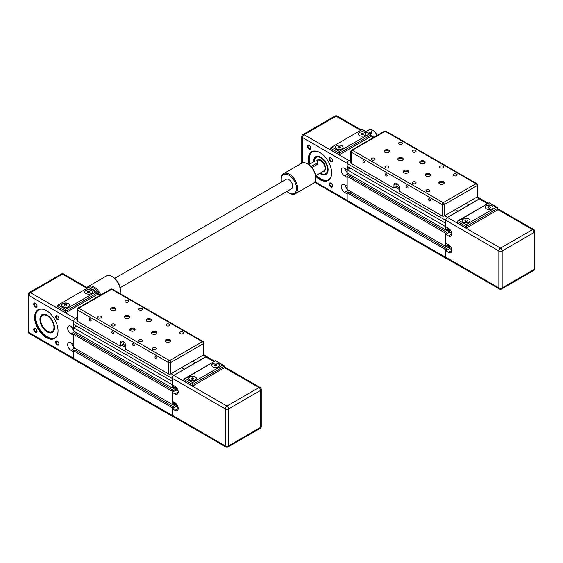 <?xml version="1.0" encoding="UTF-8"?>
<svg xmlns="http://www.w3.org/2000/svg" width="563" height="563" viewBox="0 0 563 563"><rect width="100%" height="100%" fill="white"/><g stroke="black" fill="none" stroke-linecap="round" stroke-linejoin="round"><path stroke-width="0.84" d="M445.797 223.166L445.664 220.365A2.512 1.45 -60 0 1 447.437 217.29L457.972 211.364L455.235 209.626L457.972 211.209L479.451 198.809A2.512 1.45 -60 0 1 480.711 198.683A2.512 1.45 -60 0 1 481.098 199.126M397.232 186.022L393.952 188.148L351.27 163.502L351.27 152.13L442.103 204.573A1.548 0.894 0 0 0 444.291 204.573L477.121 185.614A1.548 0.894 0 0 0 477.579 184.988A1.548 1.548 0 0 0 476.805 183.644A1.548 0.894 120 0 0 476.031 183.721A1.548 0.894 60 0 1 477.121 185.614L477.121 196.987L466.178 203.306L468.916 204.89L466.178 203.306L444.291 215.946L444.291 204.573A1.548 0.894 -120 0 0 443.201 202.68A1.548 0.894 120 0 0 442.103 204.573L442.103 215.946A1.548 0.894 0 0 0 444.291 215.946M447.437 227.712L447.029 229.148L445.664 229.943L445.797 226.579M447.437 244.145L447.029 245.581L445.664 246.369L445.664 233.23L447.029 232.435L447.029 233.638L449.738 232.076L445.797 234.349L448.535 235.925L451.815 234.032M446.762 258.593A2.512 1.45 -60 0 1 446.185 258.48A2.512 1.45 -60 0 1 445.664 257.333L445.664 249.655L447.029 248.867L447.029 250.063L449.738 248.501L451.751 249.662M445.664 223.244L347.167 166.381L347.167 163.502A2.512 1.45 -60 0 1 348.94 160.42L350.812 159.343M446.185 258.48L347.688 201.617A2.512 1.45 -60 0 1 347.167 200.463L347.167 192.792L445.664 249.655M347.167 192.792L348.532 191.997L447.029 248.867M445.882 246.242L449.738 248.473M349.574 192.602L351.052 191.744L349.574 192.602M446.916 245.644L449.738 247.27M447.029 245.074L449.738 246.636M445.664 233.23L347.167 176.36L347.167 189.506L445.664 246.369M347.167 176.36L348.532 175.572L447.029 232.435M445.882 229.817L449.738 232.04M349.574 176.17L351.052 175.318L349.574 176.17M446.916 229.211L449.738 230.844M447.029 228.648L449.738 230.211M445.664 226.657L347.167 169.787L347.167 173.073L445.664 229.943M347.167 169.787L350.116 168.084M477.121 196.987A1.548 0.894 0 0 0 477.579 196.36L477.579 184.988M442.103 215.946L399.42 191.3L399.42 188.148A3.871 2.231 60 0 0 397.731 184.249A3.871 2.231 60 0 0 394.754 183.214A3.871 2.231 60 0 0 393.952 184.988L396.683 183.404M350.812 151.496A1.548 0.894 0 0 0 351.27 152.13A1.548 0.894 -60 0 1 352.361 150.237A1.548 0.894 -120 0 0 351.586 150.159A1.548 1.548 0 0 0 350.812 151.496L350.812 162.869A1.548 0.894 0 0 0 351.27 163.502M398.738 185.663L398.491 185.234M399.42 188.063A3.097 1.788 60 0 1 396.753 183.447M393.952 188.148L393.952 184.988M428.633 199.323A1.253 0.725 60 0 1 428.893 198.746A1.253 0.725 60 0 1 430.146 199.471A1.253 0.725 60 0 1 430.146 200.921A1.253 0.725 60 0 1 429.175 200.583A1.253 0.725 60 0 1 428.633 199.323M406.197 186.367A1.253 0.725 60 0 1 406.458 185.797A1.253 0.725 60 0 1 407.711 186.515A1.253 0.725 60 0 1 407.711 187.965A1.253 0.725 60 0 1 406.746 187.634A1.253 0.725 60 0 1 406.197 186.367M385.402 174.361A1.253 0.725 60 0 1 385.662 173.791A1.253 0.725 60 0 1 386.915 174.516A1.253 0.725 60 0 1 386.915 175.959A1.253 0.725 60 0 1 385.951 175.628A1.253 0.725 60 0 1 385.402 174.361M362.966 161.412A1.253 0.725 60 0 1 363.226 160.835A1.253 0.725 60 0 1 364.479 161.56A1.253 0.725 60 0 1 364.479 163.01A1.253 0.725 60 0 1 363.515 162.672A1.253 0.725 60 0 1 362.966 161.412M408.548 172.222A2.709 1.562 0 0 0 407.901 171.624A2.709 1.562 0 0 0 403.425 172.222M407.901 170.61A2.709 1.562 180 0 1 408.696 171.715A2.709 1.562 180 0 1 405.986 173.277A2.709 1.562 180 0 1 403.277 171.715A2.709 1.562 180 0 1 404.952 170.272A2.709 1.562 180 0 1 407.901 170.61M403.08 159.582A2.709 1.562 0 0 0 402.432 158.984A2.709 1.562 0 0 0 397.957 159.582M402.432 157.971A2.709 1.562 180 0 1 403.228 159.076A2.709 1.562 180 0 1 400.518 160.645A2.709 1.562 180 0 1 397.809 159.076A2.709 1.562 180 0 1 399.477 157.633A2.709 1.562 180 0 1 402.432 157.971M389.399 151.686A2.709 1.562 0 0 0 388.751 151.088A2.709 1.562 0 0 0 384.276 151.686M388.751 150.075A2.709 1.562 180 0 1 389.547 151.18A2.709 1.562 180 0 1 386.837 152.742A2.709 1.562 180 0 1 384.128 151.18A2.709 1.562 180 0 1 385.803 149.737A2.709 1.562 180 0 1 388.751 150.075M424.966 162.742A2.709 1.562 0 0 0 424.319 162.144A2.709 1.562 0 0 0 419.843 162.742M424.319 161.131A2.709 1.562 180 0 1 425.114 162.235A2.709 1.562 180 0 1 422.405 163.805A2.709 1.562 180 0 1 419.695 162.235A2.709 1.562 180 0 1 421.37 160.793A2.709 1.562 180 0 1 424.319 161.131M444.123 183.278A2.709 1.562 0 0 0 443.468 182.679A2.709 1.562 0 0 0 438.992 183.278M443.468 181.666A2.709 1.562 180 0 1 444.263 182.771A2.709 1.562 180 0 1 441.554 184.34A2.709 1.562 180 0 1 438.844 182.771A2.709 1.562 180 0 1 440.519 181.328A2.709 1.562 180 0 1 443.468 181.666M430.442 175.382A2.709 1.562 0 0 0 429.794 174.783A2.709 1.562 0 0 0 425.311 175.382M429.794 173.77A2.709 1.562 180 0 1 430.582 174.875A2.709 1.562 180 0 1 427.873 176.437A2.709 1.562 180 0 1 425.171 174.875A2.709 1.562 180 0 1 426.838 173.432A2.709 1.562 180 0 1 429.794 173.77M401.862 142.509A1.9 1.098 180 0 1 402.418 143.284A1.9 1.098 180 0 1 400.518 144.381A1.9 1.098 180 0 1 398.611 143.284A1.9 1.098 180 0 1 399.786 142.27A1.9 1.098 180 0 1 401.862 142.509M415.543 150.405A1.9 1.098 180 0 1 416.099 151.18A1.9 1.098 180 0 1 414.199 152.277A1.9 1.098 180 0 1 412.292 151.18A1.9 1.098 180 0 1 413.467 150.166A1.9 1.098 180 0 1 415.543 150.405M374.501 158.302A1.9 1.098 180 0 1 375.057 159.076A1.9 1.098 180 0 1 373.156 160.181A1.9 1.098 180 0 1 371.256 159.076A1.9 1.098 180 0 1 372.432 158.062A1.9 1.098 180 0 1 374.501 158.302M388.181 166.198A1.9 1.098 180 0 1 388.737 166.979A1.9 1.098 180 0 1 386.837 168.077A1.9 1.098 180 0 1 384.93 166.979A1.9 1.098 180 0 1 386.105 165.965A1.9 1.098 180 0 1 388.181 166.198M442.905 166.198A1.9 1.098 180 0 1 443.461 166.979A1.9 1.098 180 0 1 441.554 168.077A1.9 1.098 180 0 1 439.654 166.979A1.9 1.098 180 0 1 440.829 165.965A1.9 1.098 180 0 1 442.905 166.198M456.579 174.101A1.9 1.098 180 0 1 457.142 174.875A1.9 1.098 180 0 1 455.235 175.973A1.9 1.098 180 0 1 453.335 174.875A1.9 1.098 180 0 1 454.51 173.861A1.9 1.098 180 0 1 456.579 174.101M415.543 181.997A1.9 1.098 180 0 1 416.099 182.771A1.9 1.098 180 0 1 414.199 183.869A1.9 1.098 180 0 1 412.292 182.771A1.9 1.098 180 0 1 413.467 181.758A1.9 1.098 180 0 1 415.543 181.997M429.224 189.893A1.9 1.098 180 0 1 429.78 190.674A1.9 1.098 180 0 1 427.873 191.772A1.9 1.098 180 0 1 425.973 190.674A1.9 1.098 180 0 1 427.148 189.654A1.9 1.098 180 0 1 429.224 189.893M449.738 229.303L449.738 232.076L451.751 233.237M445.797 234.349L445.797 243.195L448.535 244.771A4.645 2.681 60 0 1 451.568 248.867A4.645 2.681 60 0 1 450.857 252.583A4.645 2.681 60 0 1 448.535 252.358L445.797 250.774L449.738 248.501L449.738 245.735M488.269 203.271L480.612 198.852A2.322 1.337 -60 0 0 479.451 198.964L447.437 217.445A2.322 1.337 -60 0 0 445.797 220.288L445.797 226.769L448.535 228.346A4.645 2.681 60 0 1 451.568 232.435A4.645 2.681 60 0 1 450.857 236.157A4.645 2.681 60 0 1 448.535 235.925M467.473 220.851L466.53 221.4L465.235 221.203L464.883 220.45L465.833 219.908L467.128 220.105L467.473 220.851M467.128 220.105L467.128 221.055M465.833 219.908L465.833 221.294M488.212 207.93L487.868 207.184L488.818 206.635L490.113 206.839L490.457 207.585L489.507 208.134L488.212 207.93M490.113 206.839L490.113 207.782M488.818 206.635L488.818 208.021M470.049 220.59A3.871 2.231 0 0 0 468.916 219.07A3.871 2.231 0 0 0 464.749 218.578A3.871 2.231 0 0 0 462.314 220.59M468.916 218.944A3.871 2.231 180 0 1 470.049 220.527A3.871 2.231 180 0 1 466.178 222.758A3.871 2.231 180 0 1 462.314 220.527A3.871 2.231 180 0 1 464.7 218.465A3.871 2.231 180 0 1 468.916 218.944M493.033 207.318A3.871 2.231 0 0 0 491.9 205.805A3.871 2.231 0 0 0 487.734 205.305A3.871 2.231 0 0 0 485.292 207.318M491.9 205.678A3.871 2.231 180 0 1 493.033 207.254A3.871 2.231 180 0 1 489.163 209.492A3.871 2.231 180 0 1 485.292 207.254A3.871 2.231 180 0 1 487.685 205.192A3.871 2.231 180 0 1 491.9 205.678M466.178 224.63L459.07 220.527L457.909 220.802L457.423 221.477L466.178 226.53L497.917 208.204L497.439 207.536L496.277 207.254L466.178 224.63L466.178 228.106L457.423 223.054L457.423 221.477M459.07 220.527L489.163 202.757L496.277 207.254M497.917 208.204L497.917 209.788L466.178 228.106M445.797 257.256L498.874 287.897A2.322 1.337 0 0 0 502.161 287.897A2.322 1.337 60 0 1 501.675 288.96L533.689 270.479A2.322 1.337 -120 0 0 534.167 269.417A2.322 1.337 0 0 0 534.85 268.467L534.85 231.506A2.322 1.337 180 0 1 534.167 232.456L534.167 269.417L502.161 287.897L502.161 250.936L534.167 232.456A2.322 1.337 -120 0 0 532.528 229.613L500.514 248.093A2.322 1.337 60 0 1 502.161 250.936A2.322 1.337 180 0 1 498.874 250.936L498.874 287.897A2.322 1.337 120 0 0 499.36 288.96L446.276 258.318A2.322 1.337 -60 0 1 445.797 257.256L445.797 250.774M371.087 129.828A6.193 3.575 60 0 1 372.995 130.426A6.193 3.575 60 0 1 376.921 135.528M365.971 131.636L368.779 130.018A1.935 1.119 180 0 1 370.89 129.772A1.935 1.119 180 0 1 372.08 130.806L371.517 133.114L370.025 133.973M308.82 164.628L314.604 161.292A1.935 1.119 180 0 1 316.716 161.046A1.935 1.119 180 0 1 317.905 162.081L317.342 164.389L311.881 167.542M320.98 173.313A9.677 5.588 -120 0 0 321.065 173.362A9.677 5.588 -120 0 0 325.9 173.84A9.677 5.588 -120 0 0 327.645 167.12A9.677 5.588 -120 0 0 316.223 157.084A9.677 5.588 -120 0 0 314.224 161.511A9.444 5.454 60 0 1 320.065 157.429A9.444 5.454 60 0 1 327.321 167.176A9.444 5.454 60 0 1 320.896 173.263A9.444 5.454 60 0 1 320.431 172.975M347.167 193.834L344.563 192.328A4.645 2.681 60 0 1 341.53 188.239A4.645 2.681 60 0 1 342.241 184.516A4.645 2.681 60 0 1 344.563 184.748L347.167 186.247M310.023 163.939A16.25 9.381 60 0 1 309.326 158.97A16.25 9.381 60 0 1 312.366 151.728M328.609 179.857A16.25 9.381 60 0 1 316.399 175.304M319.798 173.341A10.289 5.94 -120 0 0 328.095 169.808A10.289 5.94 -120 0 0 320.819 157.197A10.289 5.94 -120 0 0 313.542 161.405A10.289 5.94 -120 0 0 313.549 161.898M347.167 177.401L344.563 175.902A4.645 2.681 60 0 1 341.53 171.814A4.645 2.681 60 0 1 342.241 168.091A4.645 2.681 60 0 1 344.563 168.323L347.167 169.822M347.301 166.458L347.301 169.709M329.214 184.101A2.365 1.365 -120 0 0 330.882 187A2.365 1.365 -120 0 0 332.557 186.029A2.365 1.365 -120 0 0 330.882 183.13A2.365 1.365 -120 0 0 329.214 184.101M307.321 146.19A2.365 1.365 -120 0 0 308.996 149.082A2.365 1.365 -120 0 0 310.67 148.118A2.365 1.365 -120 0 0 308.996 145.219A2.365 1.365 -120 0 0 307.321 146.19M315.632 176.198A16.559 9.564 -120 0 0 331.649 172.869A16.559 9.564 -120 0 0 319.939 152.587A16.559 9.564 -120 0 0 308.228 159.35A16.559 9.564 -120 0 0 308.981 164.537M329.214 158.822A2.365 1.365 -120 0 0 330.882 161.722A2.365 1.365 -120 0 0 332.557 160.758A2.365 1.365 -120 0 0 330.882 157.858A2.365 1.365 -120 0 0 329.214 158.822M332.55 185.825A1.9 1.098 60 0 1 332.163 186.522A1.9 1.098 60 0 1 330.699 186.015A1.9 1.098 60 0 1 329.869 184.101A1.9 1.098 60 0 1 330.263 183.228A1.9 1.098 60 0 1 331.058 183.242M332.55 160.554A1.9 1.098 60 0 1 332.163 161.25A1.9 1.098 60 0 1 330.699 160.737A1.9 1.098 60 0 1 329.869 158.822A1.9 1.098 60 0 1 330.263 157.95A1.9 1.098 60 0 1 331.058 157.971M310.663 147.914A1.9 1.098 60 0 1 310.276 148.611A1.9 1.098 60 0 1 308.813 148.104A1.9 1.098 60 0 1 307.982 146.19A1.9 1.098 60 0 1 308.376 145.317A1.9 1.098 60 0 1 309.171 145.331M347.167 188.95A4.645 2.681 60 0 1 345.288 185.164M347.167 172.524A4.645 2.681 60 0 1 345.288 168.738M372.08 130.806A1.935 1.119 180 0 1 371.517 131.594L368.709 133.213M376.964 135.507A5.961 3.441 -120 0 0 373.156 130.517A5.961 3.441 -120 0 0 373.072 130.475M317.905 162.081A1.935 1.119 180 0 1 317.342 162.869L311.001 166.528M339.517 146.605L340.509 147.126L340.221 147.879L338.94 148.111L337.955 147.59L338.243 146.837L339.517 146.605L339.517 148.006M338.243 146.837L338.243 147.745M335.365 147.295A3.871 2.231 180 0 1 335.449 146.873A3.871 2.231 180 0 1 338.145 145.212A3.871 2.231 180 0 1 341.966 145.782A3.871 2.231 180 0 1 343.099 147.295M339.229 151.341L339.229 154.811L330.474 149.758L330.953 147.513L362.213 129.462L369.328 133.966L339.229 151.341L332.114 147.232M339.229 154.811L370.968 136.492L370.968 134.909L369.328 133.966M359.476 135.542A3.871 2.231 180 0 1 358.342 133.966A3.871 2.231 180 0 1 362.213 131.728A3.871 2.231 180 0 1 366.084 133.966A3.871 2.231 180 0 1 363.691 136.028A3.871 2.231 180 0 1 359.476 135.542M341.966 145.655A3.871 2.231 180 0 1 343.099 147.232A3.871 2.231 180 0 1 339.229 149.469A3.871 2.231 180 0 1 335.358 147.232A3.871 2.231 180 0 1 337.751 145.17A3.871 2.231 180 0 1 341.966 145.655M358.342 134.029A3.871 2.231 180 0 1 362.213 131.855A3.871 2.231 180 0 1 366.077 134.029M313.873 161.715A10.064 5.806 60 0 1 313.865 161.405A10.064 5.806 60 0 1 315.949 156.796A10.064 5.806 60 0 1 320.896 157.246M328.095 169.709A10.064 5.806 60 0 1 326.012 174.22A10.064 5.806 60 0 1 320.108 173.158M309.368 164.312A16.25 9.381 60 0 1 308.672 159.35A16.25 9.381 60 0 1 312.036 151.911A16.25 9.381 60 0 1 320.051 152.65M331.649 172.742A16.25 9.381 60 0 1 328.285 180.054A16.25 9.381 60 0 1 315.744 175.684M361.861 133.347L363.156 133.537L363.508 134.283L362.565 134.838L361.27 134.641L360.918 133.895L361.861 133.347L361.861 134.726M363.156 133.537L363.156 134.494M172.194 381.123L172.06 378.329A2.512 1.45 -60 0 1 173.84 375.247L184.368 369.328L181.638 367.59L184.368 369.166L205.847 356.766A2.512 1.45 -60 0 1 207.107 356.646A2.512 1.45 -60 0 1 207.494 357.09M123.635 343.986L120.348 346.104L77.666 321.466L77.666 310.093L168.506 362.537A1.548 0.894 -0 0 0 170.695 362.537L203.524 343.578A1.548 0.894 -0 0 0 203.975 342.944A1.548 1.548 0 0 0 203.201 341.607A1.548 0.894 120 0 0 202.427 341.685A1.548 0.894 60 0 1 203.524 343.578L203.524 354.95L192.581 361.27L195.319 362.853L192.581 361.27L170.695 373.909L170.695 362.537A1.548 0.894 -120 0 0 169.597 360.637A1.548 0.894 120 0 0 168.506 362.537L168.506 373.909A1.548 0.894 -0 0 0 170.695 373.909M173.84 385.676L173.425 387.112L172.06 387.9L172.194 384.536M173.84 402.102L173.425 403.544L172.06 404.333L172.06 391.186L173.425 390.398L173.425 391.602L176.135 390.032L172.194 392.312L174.931 393.889L178.218 391.996M173.158 416.557A2.512 1.45 -60 0 1 172.581 416.444A2.512 1.45 -60 0 1 172.06 415.297L172.06 407.619L173.425 406.824L173.425 408.027L176.135 406.465L178.147 407.626M172.06 381.207L73.563 324.337L73.563 321.466A2.512 1.45 -60 0 1 75.343 318.384L77.215 317.3M172.581 416.444L74.084 359.581A2.512 1.45 -60 0 1 73.563 358.427L73.563 350.749L172.06 407.619M73.563 350.749L74.928 349.961L173.425 406.824M172.278 404.206L176.135 406.43M75.97 350.559L77.448 349.707L75.97 350.559M173.32 403.608L176.135 405.233M173.425 403.038L176.135 404.6M172.06 391.186L73.563 334.323L73.563 347.462L172.06 404.333M73.563 334.323L74.928 333.535L173.425 390.398M172.278 387.773L178.147 391.201M75.97 334.133L77.448 333.282L75.97 334.133M173.32 387.175L176.135 388.801M173.425 386.605L176.135 388.174M172.06 384.62L73.563 327.75L73.563 331.037L172.06 387.9M73.563 327.75L76.519 326.047M203.524 354.95A1.548 0.894 -0 0 0 203.975 354.317L203.975 342.944M168.506 373.909L125.823 349.264L125.823 346.104A3.871 2.231 60 0 0 124.134 342.213A3.871 2.231 60 0 0 121.151 341.178A3.871 2.231 60 0 0 120.348 342.944L123.086 341.368M77.215 309.46A1.548 0.894 -0 0 0 77.666 310.093A1.548 0.894 -60 0 1 78.764 308.193A1.548 0.894 -120 0 0 77.99 308.116A1.548 1.548 0 0 0 77.215 309.46L77.215 320.833A1.548 0.894 -0 0 0 77.666 321.466M125.141 343.627L124.895 343.198M125.823 346.027A3.097 1.788 60 0 1 123.156 341.41M120.348 346.104L120.348 342.944M155.029 357.28A1.253 0.725 60 0 1 155.289 356.71A1.253 0.725 60 0 1 156.542 357.435A1.253 0.725 60 0 1 156.542 358.884A1.253 0.725 60 0 1 155.578 358.547A1.253 0.725 60 0 1 155.029 357.28M132.594 344.331A1.253 0.725 60 0 1 132.854 343.754A1.253 0.725 60 0 1 134.107 344.479A1.253 0.725 60 0 1 134.107 345.928A1.253 0.725 60 0 1 133.142 345.591A1.253 0.725 60 0 1 132.594 344.331M111.805 332.325A1.253 0.725 60 0 1 112.058 331.748A1.253 0.725 60 0 1 113.318 332.473A1.253 0.725 60 0 1 113.318 333.922A1.253 0.725 60 0 1 112.347 333.585A1.253 0.725 60 0 1 111.805 332.325M89.369 319.369A1.253 0.725 60 0 1 89.623 318.799A1.253 0.725 60 0 1 90.882 319.524A1.253 0.725 60 0 1 90.882 320.973A1.253 0.725 60 0 1 89.911 320.636A1.253 0.725 60 0 1 89.369 319.369M134.951 330.185A2.709 1.562 -0 0 0 134.304 329.58A2.709 1.562 -0 0 0 129.828 330.185M134.304 328.574A2.709 1.562 180 0 1 135.099 329.679A2.709 1.562 180 0 1 132.389 331.241A2.709 1.562 180 0 1 129.68 329.679A2.709 1.562 180 0 1 131.348 328.236A2.709 1.562 180 0 1 134.304 328.574M129.476 317.546A2.709 1.562 -0 0 0 128.828 316.948A2.709 1.562 -0 0 0 124.353 317.546M128.828 315.934A2.709 1.562 180 0 1 129.624 317.039A2.709 1.562 180 0 1 126.914 318.602A2.709 1.562 180 0 1 124.205 317.039A2.709 1.562 180 0 1 125.88 315.597A2.709 1.562 180 0 1 128.828 315.934M115.802 309.65A2.709 1.562 -0 0 0 115.148 309.045A2.709 1.562 -0 0 0 110.672 309.65M115.148 308.038A2.709 1.562 180 0 1 115.943 309.143A2.709 1.562 180 0 1 113.233 310.706A2.709 1.562 180 0 1 110.524 309.143A2.709 1.562 180 0 1 112.199 307.701A2.709 1.562 180 0 1 115.148 308.038M151.37 320.706A2.709 1.562 -0 0 0 150.722 320.108A2.709 1.562 -0 0 0 146.239 320.706M150.722 319.094A2.709 1.562 180 0 1 151.51 320.199A2.709 1.562 180 0 1 148.801 321.762A2.709 1.562 180 0 1 146.099 320.199A2.709 1.562 180 0 1 147.766 318.757A2.709 1.562 180 0 1 150.722 319.094M170.519 341.241A2.709 1.562 -0 0 0 169.871 340.643A2.709 1.562 -0 0 0 165.395 341.241M169.871 339.63A2.709 1.562 180 0 1 170.666 340.735A2.709 1.562 180 0 1 167.957 342.297A2.709 1.562 180 0 1 165.248 340.735A2.709 1.562 180 0 1 166.922 339.292A2.709 1.562 180 0 1 169.871 339.63M156.838 333.345A2.709 1.562 -0 0 0 156.19 332.74A2.709 1.562 -0 0 0 151.714 333.345M156.19 331.734A2.709 1.562 180 0 1 156.986 332.839A2.709 1.562 180 0 1 154.276 334.401A2.709 1.562 180 0 1 151.567 332.839A2.709 1.562 180 0 1 153.242 331.396A2.709 1.562 180 0 1 156.19 331.734M128.258 300.466A1.9 1.098 180 0 1 128.821 301.247A1.9 1.098 180 0 1 126.914 302.345A1.9 1.098 180 0 1 125.014 301.247A1.9 1.098 180 0 1 126.189 300.227A1.9 1.098 180 0 1 128.258 300.466M141.939 308.369A1.9 1.098 180 0 1 142.495 309.143A1.9 1.098 180 0 1 140.595 310.241A1.9 1.098 180 0 1 138.695 309.143A1.9 1.098 180 0 1 139.87 308.13A1.9 1.098 180 0 1 141.939 308.369M100.904 316.265A1.9 1.098 180 0 1 101.46 317.039A1.9 1.098 180 0 1 99.552 318.137A1.9 1.098 180 0 1 97.652 317.039A1.9 1.098 180 0 1 98.828 316.026A1.9 1.098 180 0 1 100.904 316.265M114.578 324.161A1.9 1.098 180 0 1 115.141 324.942A1.9 1.098 180 0 1 113.233 326.04A1.9 1.098 180 0 1 111.333 324.942A1.9 1.098 180 0 1 112.509 323.922A1.9 1.098 180 0 1 114.578 324.161M169.301 324.161A1.9 1.098 180 0 1 169.857 324.942A1.9 1.098 180 0 1 167.957 326.04A1.9 1.098 180 0 1 166.05 324.942A1.9 1.098 180 0 1 167.225 323.922A1.9 1.098 180 0 1 169.301 324.161M182.982 332.057A1.9 1.098 180 0 1 183.538 332.839A1.9 1.098 180 0 1 181.638 333.936A1.9 1.098 180 0 1 179.731 332.839A1.9 1.098 180 0 1 180.906 331.825A1.9 1.098 180 0 1 182.982 332.057M141.939 339.961A1.9 1.098 180 0 1 142.495 340.735A1.9 1.098 180 0 1 140.595 341.832A1.9 1.098 180 0 1 138.695 340.735A1.9 1.098 180 0 1 139.87 339.721A1.9 1.098 180 0 1 141.939 339.961M155.62 347.857A1.9 1.098 180 0 1 156.176 348.631A1.9 1.098 180 0 1 154.276 349.729A1.9 1.098 180 0 1 152.376 348.631A1.9 1.098 180 0 1 153.551 347.617A1.9 1.098 180 0 1 155.62 347.857M172.194 392.312L172.194 401.159L174.931 402.735A4.645 2.681 60 0 1 177.964 406.831A4.645 2.681 60 0 1 177.254 410.547A4.645 2.681 60 0 1 174.931 410.321L172.194 408.738L176.135 406.465L176.135 403.692M214.672 361.235L207.008 356.808A2.322 1.337 -60 0 0 205.847 356.928L173.84 375.408A2.322 1.337 -60 0 0 172.194 378.252L172.194 384.726L174.931 386.309A4.645 2.681 60 0 1 177.964 390.398A4.645 2.681 60 0 1 177.254 394.121A4.645 2.681 60 0 1 174.931 393.889M176.135 387.267L176.135 390.032M193.876 378.815L192.926 379.363L191.631 379.159L191.286 378.413L192.236 377.864L193.524 378.069L193.876 378.815M193.524 378.069L193.524 379.019M192.236 377.864L192.236 379.258M214.616 365.894L214.271 365.148L215.214 364.599L216.509 364.796L216.854 365.549L215.911 366.091L214.616 365.894M216.509 364.796L216.509 365.746M215.214 364.599L215.214 365.985M196.445 378.554A3.871 2.231 -0 0 0 195.319 377.034A3.871 2.231 -0 0 0 191.153 376.541A3.871 2.231 -0 0 0 188.711 378.554M195.319 376.907A3.871 2.231 180 0 1 196.452 378.491A3.871 2.231 180 0 1 192.581 380.722A3.871 2.231 180 0 1 188.711 378.491A3.871 2.231 180 0 1 191.096 376.422A3.871 2.231 180 0 1 195.319 376.907M219.429 365.281A3.871 2.231 -0 0 0 218.296 363.768A3.871 2.231 -0 0 0 214.13 363.269A3.871 2.231 -0 0 0 211.695 365.281M218.296 363.642A3.871 2.231 180 0 1 219.429 365.218A3.871 2.231 180 0 1 215.566 367.456A3.871 2.231 180 0 1 211.695 365.218A3.871 2.231 180 0 1 214.081 363.156A3.871 2.231 180 0 1 218.296 363.642M192.581 382.594L185.466 378.491L184.305 378.765L183.827 379.434L192.581 384.494L224.32 366.168L223.835 365.5L222.674 365.218L192.581 382.594L192.581 386.07L183.827 381.017L183.827 379.434M185.466 378.491L215.566 360.721L222.674 365.218M224.32 366.168L224.32 367.745L192.581 386.07M172.194 415.212L225.277 445.861A2.322 1.337 -0 0 0 228.557 445.861A2.322 1.337 60 0 1 228.078 446.923L260.092 428.443A2.322 1.337 -120 0 0 260.57 427.38A2.322 1.337 -0 0 0 261.246 426.43L261.246 389.469A2.322 1.337 180 0 1 260.57 390.412L260.57 427.38L228.557 445.861L228.557 408.893L260.57 390.412A2.322 1.337 -120 0 0 258.931 387.569L226.917 406.05A2.322 1.337 60 0 1 228.557 408.893A2.322 1.337 180 0 1 225.277 408.893L225.277 445.861A2.322 1.337 120 0 0 225.756 446.923L172.679 416.275A2.322 1.337 -60 0 1 172.194 415.212L172.194 408.738M73.563 351.791L70.966 350.292A4.645 2.681 60 0 1 67.933 346.203A4.645 2.681 60 0 1 68.644 342.48A4.645 2.681 60 0 1 70.966 342.712L73.563 344.211M55.005 337.814A16.25 9.381 60 0 1 42.605 333.057A16.25 9.381 60 0 1 35.722 316.934A16.25 9.381 60 0 1 38.77 309.692M39.938 319.362A10.289 5.94 -120 0 0 47.215 331.966A10.289 5.94 -120 0 0 54.491 327.765A10.289 5.94 -120 0 0 47.215 315.16A10.289 5.94 -120 0 0 39.938 319.362M37.059 331.15A1.9 1.098 60 0 1 36.679 331.846A1.9 1.098 60 0 1 35.209 331.34A1.9 1.098 60 0 1 34.378 329.425A1.9 1.098 60 0 1 34.772 328.553A1.9 1.098 60 0 1 35.568 328.567M33.724 329.425A2.365 1.365 -120 0 0 35.399 332.325A2.365 1.365 -120 0 0 37.067 331.354A2.365 1.365 -120 0 0 35.399 328.454A2.365 1.365 -120 0 0 33.724 329.425M73.563 335.365L70.966 333.866A4.645 2.681 60 0 1 67.933 329.77A4.645 2.681 60 0 1 68.644 326.054A4.645 2.681 60 0 1 70.966 326.28L73.563 327.786M73.704 324.415L73.704 327.673M55.61 342.058A2.365 1.365 -120 0 0 57.285 344.957A2.365 1.365 -120 0 0 58.96 343.993A2.365 1.365 -120 0 0 57.285 341.094A2.365 1.365 -120 0 0 55.61 342.058M33.724 304.147A2.365 1.365 -120 0 0 35.399 307.046A2.365 1.365 -120 0 0 37.067 306.082A2.365 1.365 -120 0 0 35.399 303.183A2.365 1.365 -120 0 0 33.724 304.147M34.632 317.307A16.559 9.564 -120 0 0 46.342 337.596A16.559 9.564 -120 0 0 58.052 330.833A16.559 9.564 -120 0 0 46.342 310.551A16.559 9.564 -120 0 0 34.632 317.307M55.61 316.786A2.365 1.365 -120 0 0 57.285 319.685A2.365 1.365 -120 0 0 58.96 318.721A2.365 1.365 -120 0 0 57.285 315.822A2.365 1.365 -120 0 0 55.61 316.786M58.946 343.789A1.9 1.098 60 0 1 58.566 344.486A1.9 1.098 60 0 1 57.095 343.972A1.9 1.098 60 0 1 56.265 342.058A1.9 1.098 60 0 1 56.659 341.192A1.9 1.098 60 0 1 57.454 341.206M58.946 318.51A1.9 1.098 60 0 1 58.566 319.207A1.9 1.098 60 0 1 57.095 318.7A1.9 1.098 60 0 1 56.265 316.786A1.9 1.098 60 0 1 56.659 315.913A1.9 1.098 60 0 1 57.454 315.927M37.059 305.878A1.9 1.098 60 0 1 36.679 306.575A1.9 1.098 60 0 1 35.209 306.061A1.9 1.098 60 0 1 34.378 304.147A1.9 1.098 60 0 1 34.772 303.281A1.9 1.098 60 0 1 35.568 303.295M73.563 346.914A4.645 2.681 60 0 1 71.684 343.127M73.563 330.488A4.645 2.681 60 0 1 71.684 326.702M47.376 331.276A9.677 5.588 -120 0 0 47.461 331.318A9.677 5.588 -120 0 0 52.296 331.797A9.677 5.588 -120 0 0 54.048 325.083A9.677 5.588 -120 0 0 42.626 315.048A9.677 5.588 -120 0 0 40.62 319.474A9.677 5.588 -120 0 0 40.62 319.573M53.724 325.132A9.444 5.454 60 0 1 47.299 331.227A9.444 5.454 60 0 1 40.62 319.664A9.444 5.454 60 0 1 46.384 315.35A9.444 5.454 60 0 1 53.724 325.132M65.92 304.562L66.906 305.09L66.617 305.843L65.336 306.075L64.351 305.554L64.639 304.794L65.92 304.562L65.92 305.969M64.639 304.794L64.639 305.709M61.761 305.259A3.871 2.231 180 0 1 61.853 304.836A3.871 2.231 180 0 1 64.548 303.175A3.871 2.231 180 0 1 68.362 303.738A3.871 2.231 180 0 1 69.495 305.259M65.632 309.298L65.632 312.775L56.877 307.722L57.356 305.47L88.609 287.426L95.724 291.923L65.632 309.298L58.517 305.195M65.632 312.775L97.364 294.456L97.364 292.873L95.724 291.923M85.879 293.506A3.871 2.231 180 0 1 84.746 291.923A3.871 2.231 180 0 1 88.609 289.692A3.871 2.231 180 0 1 92.48 291.923A3.871 2.231 180 0 1 90.094 293.992A3.871 2.231 180 0 1 85.879 293.506M68.362 303.612A3.871 2.231 180 0 1 69.495 305.195A3.871 2.231 180 0 1 65.632 307.426A3.871 2.231 180 0 1 61.761 305.195A3.871 2.231 180 0 1 64.147 303.133A3.871 2.231 180 0 1 68.362 303.612M84.746 291.986A3.871 2.231 180 0 1 88.609 289.818A3.871 2.231 180 0 1 92.48 291.986M54.491 327.673A10.064 5.806 60 0 1 52.408 332.184A10.064 5.806 60 0 1 44.66 329.489A10.064 5.806 60 0 1 40.269 319.362A10.064 5.806 60 0 1 42.352 314.759A10.064 5.806 60 0 1 47.299 315.21M58.052 330.706A16.25 9.381 60 0 1 54.681 338.018A16.25 9.381 60 0 1 42.162 333.662A16.25 9.381 60 0 1 35.068 317.307A16.25 9.381 60 0 1 38.432 309.868A16.25 9.381 60 0 1 46.447 310.614M88.257 291.303L89.552 291.5L89.911 292.246L88.968 292.795L87.666 292.605L87.314 291.852L88.257 291.303L88.257 292.69M89.552 291.5L89.552 292.457M288.889 192.884L289.431 193.2A11.605 6.7 -120 0 0 295.237 193.778A11.605 6.7 -120 0 0 297.018 184.474A11.605 6.7 -120 0 0 289.431 174.241A11.605 6.7 -120 0 0 283.632 173.671A11.605 6.7 -120 0 0 281.226 178.985L281.226 179.618A10.831 6.256 60 0 1 288.889 175.192A10.831 6.256 60 0 1 296.546 188.457A10.831 6.256 60 0 1 288.889 192.884A10.831 6.256 60 0 1 286.905 191.434M281.486 182.053A10.831 6.256 60 0 1 281.226 179.618M283.632 173.671L301.691 163.242A11.605 6.7 60 0 1 307.489 163.819L307.489 163.819A11.605 6.7 60 0 1 315.702 178.035A11.605 6.7 60 0 1 313.295 183.348L295.237 193.778M315.702 178.035L315.702 177.401A10.831 6.256 -120 0 0 308.038 164.136L307.489 163.819L308.038 164.136M100.805 294.949A11.605 6.7 -120 0 0 88.278 286.454L106.337 276.025A11.605 6.7 60 0 1 112.143 276.602A11.605 6.7 60 0 1 120.348 290.818A11.605 6.7 60 0 1 119.94 293.534M120.348 290.818L120.348 290.191A10.831 6.256 -120 0 0 112.691 276.919L112.143 276.602M88.278 286.454A11.605 6.7 -120 0 0 87.054 287.552M87.554 287.841A10.831 6.256 60 0 1 99.517 294.752M91.53 289.115A8.515 4.912 60 0 1 95.541 291.43M120.088 287.749L291.599 188.732A5.419 3.125 -120 0 0 291.599 182.475A5.419 3.125 -120 0 0 286.18 179.344L114.669 278.368M348.94 160.42L350.812 161.504M395.451 187.275L399.42 189.569M444.7 215.706L447.437 217.29M347.167 163.502L445.664 220.365M476.713 197.226L479.451 198.809M347.167 200.463L445.664 257.333M385.198 131.278A1.548 0.894 -60 0 1 385.972 131.2A1.548 1.548 0 0 0 384.423 131.2A1.548 0.894 60 0 1 385.198 131.278L476.031 183.721L443.201 202.68L352.361 150.237L385.198 131.278M448.535 252.358L451.815 250.458M534.85 231.506A2.322 2.322 0 0 0 533.689 229.493A2.322 1.337 120 0 0 532.528 229.613L497.917 209.626M447.437 217.445L500.514 248.093A2.322 1.337 120 0 0 498.874 250.936L445.797 220.288M479.451 198.964L487.593 203.665M316.42 160.997L317.532 160.349A6.193 3.575 60 0 1 322.303 162.01A6.193 3.575 60 0 1 325.006 168.238A6.193 3.575 60 0 1 323.718 171.075L315.583 175.776M322.88 171.56A6.58 3.8 -120 0 0 325.548 168.238A6.58 3.8 -120 0 0 321.916 160.905A6.58 3.8 -120 0 0 316.695 160.835M344.563 192.328L348.314 190.167M347.167 163.347L302.43 137.52A2.322 1.337 180 0 1 301.754 136.57L301.754 163.207M302.43 162.911L302.43 137.52A2.322 1.337 -60 0 1 304.069 134.677A2.322 1.337 60 0 0 302.908 134.557A2.322 2.322 0 0 0 301.754 136.57M347.167 200.308L314.886 181.673M344.563 175.902L348.314 173.742M371.517 133.114L371.517 131.594M317.342 164.389L317.342 162.869M330.474 148.182L339.229 153.235L370.968 134.909M348.814 160.504L304.069 134.677L336.083 116.196A2.322 1.337 -120 0 0 334.922 116.077L302.908 134.557M373.248 137.653L370.968 136.33M360.644 130.37L336.083 116.196A2.322 1.337 -60 0 1 337.244 116.077A2.322 2.322 0 0 0 334.922 116.077M75.343 318.384L77.215 319.467M121.854 345.239L125.823 347.526M171.103 373.67L173.84 375.247M73.563 321.466L172.06 378.329M203.116 355.19L205.847 356.766M73.563 358.427L172.06 415.297M111.594 289.241A1.548 0.894 -60 0 1 112.368 289.164A1.548 1.548 0 0 0 110.82 289.164A1.548 0.894 60 0 1 111.594 289.241L202.427 341.685L169.597 360.637L78.764 308.193L111.594 289.241M174.931 410.321L178.218 408.421M261.246 389.469A2.322 2.322 0 0 0 260.092 387.457A2.322 1.337 120 0 0 258.931 387.569L224.32 367.59M173.84 375.408L226.917 406.05A2.322 1.337 120 0 0 225.277 408.893L172.194 378.252M205.847 356.928L213.989 361.629M70.966 350.292L74.71 348.131M73.57 321.311L28.833 295.476A2.322 1.337 180 0 1 28.15 294.533L28.15 331.494A2.322 1.337 0 0 0 28.833 332.444L28.833 295.476A2.322 1.337 -60 0 1 30.472 292.633A2.322 1.337 60 0 0 29.311 292.521A2.322 2.322 0 0 0 28.15 294.533M73.563 358.272L28.833 332.444A2.322 1.337 -60 0 0 29.311 333.507A2.322 2.322 0 0 1 28.15 331.494M70.966 333.866L74.71 331.698M56.877 306.138L65.632 311.198L97.364 292.873M75.21 318.468L30.472 292.633L62.486 274.153A2.322 1.337 -120 0 0 61.325 274.04L29.311 292.521M99.651 295.61L97.364 294.294M87.04 288.333L62.486 274.153A2.322 1.337 -60 0 1 63.64 274.04A2.322 2.322 0 0 0 61.325 274.04M477.403 196.776L480.711 198.683M351.586 150.159L384.423 131.2M385.972 131.2L476.805 183.644M457.909 220.802L489.163 202.757L497.439 207.536M533.689 270.479A2.322 2.322 0 0 0 534.85 268.467M499.36 288.96A2.322 2.322 0 0 0 501.675 288.96M497.917 208.845L533.689 229.493M317.525 156.331L316.223 157.084M327.202 173.087L325.9 173.84M370.489 134.24L362.213 129.462L330.953 147.513M347.301 201.167L314.52 182.25M373.931 137.259L370.968 135.549M361.319 129.976L337.244 116.077M203.799 354.732L207.107 356.646M77.99 308.116L110.82 289.164M112.368 289.164L203.201 341.607M184.305 378.765L215.566 360.721L223.835 365.5M260.092 428.443A2.322 2.322 0 0 0 261.246 426.43M225.756 446.923A2.322 2.322 0 0 0 228.078 446.923M224.32 366.802L260.092 387.457M43.928 314.295L42.626 315.048M53.598 331.051L52.296 331.797M96.885 292.204L88.609 287.426L57.356 305.47M73.697 359.131L29.311 333.507M100.327 295.223L97.364 293.506M87.722 287.939L63.64 274.04"/></g></svg>
